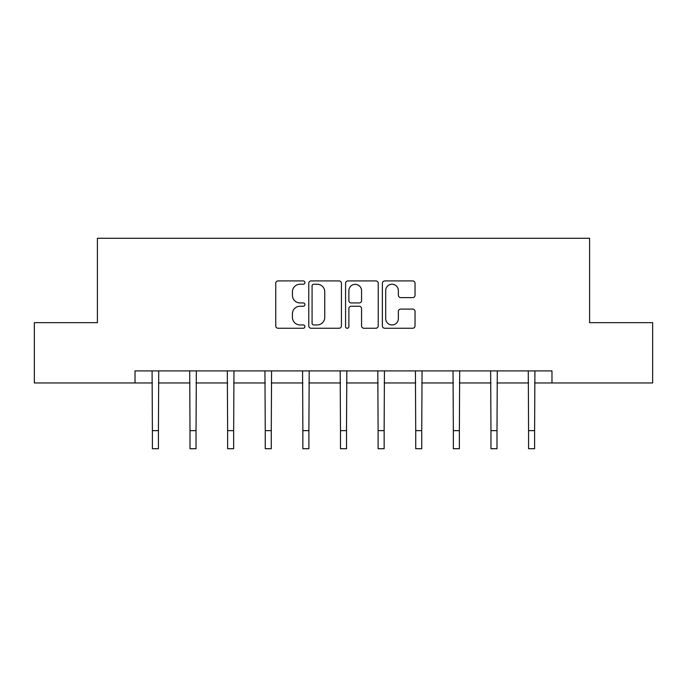 <?xml version="1.0" encoding="UTF-8"?>
<svg xmlns="http://www.w3.org/2000/svg" width="687" height="687" viewBox="0 0 687 687"><rect width="100%" height="100%" fill="white"/><g stroke="black" fill="none" stroke-linecap="round" stroke-linejoin="round"><path stroke-width="1.03" d="M304.916 282.58A1.657 1.657 0 0 0 303.259 280.923L278.115 280.923A2.37 2.37 0 0 0 275.745 283.284L275.745 325.896A2.37 2.37 0 0 0 278.115 328.257L303.259 328.257A1.657 1.657 0 0 0 304.916 326.608A1.657 1.657 0 0 0 303.259 324.951L300.004 324.951A7.574 7.574 0 0 1 292.43 317.377L292.43 313.822A7.574 7.574 0 0 1 300.004 306.247L303.259 306.247A1.657 1.657 0 0 0 304.916 304.59A1.657 1.657 0 0 0 303.259 302.933L300.004 302.933A7.574 7.574 0 0 1 292.43 295.358L292.43 291.812A7.574 7.574 0 0 1 300.004 284.238L303.259 284.238A1.657 1.657 0 0 0 304.916 282.58M412.672 297.608A2.37 2.37 0 0 0 415.042 295.238L415.042 283.284A2.37 2.37 0 0 0 412.672 280.923L384.746 280.923A2.37 2.37 0 0 0 382.376 283.284L382.376 325.896A2.37 2.37 0 0 0 384.746 328.257L412.672 328.257A2.37 2.37 0 0 0 415.042 325.896L415.042 311.451A2.37 2.37 0 0 0 412.672 309.09L400.719 309.09A2.37 2.37 0 0 0 398.357 311.451L398.357 318.613A6.329 6.329 0 0 1 392.028 324.951A6.329 6.329 0 0 1 385.69 318.613L385.69 290.567A6.329 6.329 0 0 1 392.028 284.238A6.329 6.329 0 0 1 398.357 290.567L398.357 295.238A2.37 2.37 0 0 0 400.719 297.608L412.672 297.608M135.03 382.96L34.35 382.96L34.35 322.675L97.408 322.675L97.408 238.277L589.592 238.277L589.592 322.675L652.65 322.675L652.65 382.96L551.97 382.96L551.97 370.903L135.03 370.903L135.03 382.96L152.394 382.96M341.43 283.284A2.37 2.37 0 0 0 339.06 280.923L311.134 280.923A2.37 2.37 0 0 0 308.764 283.284L308.764 325.896A2.37 2.37 0 0 0 311.134 328.257L339.06 328.257A2.37 2.37 0 0 0 341.43 325.896L341.43 283.284M347.94 280.923L375.866 280.923A2.37 2.37 0 0 1 378.236 283.284L378.236 325.896A2.37 2.37 0 0 1 375.866 328.257L363.912 328.257A2.37 2.37 0 0 1 361.551 325.896L361.551 308.618A2.37 2.37 0 0 0 359.181 306.247L351.255 306.247A2.37 2.37 0 0 0 348.884 308.618L348.884 326.608A1.657 1.657 0 0 1 347.227 328.257A1.657 1.657 0 0 1 345.57 326.608L345.57 283.284A2.37 2.37 0 0 1 347.94 280.923M158.422 382.96L190.007 382.96M196.035 382.96L227.629 382.96M233.657 382.96L265.251 382.96M271.279 382.96L302.864 382.96M308.892 382.96L340.486 382.96M346.514 382.96L378.108 382.96M384.136 382.96L415.721 382.96M421.749 382.96L453.343 382.96M459.371 382.96L490.965 382.96M496.993 382.96L528.578 382.96M534.606 382.96L551.97 382.96M313.736 284.238A1.657 1.657 0 0 0 312.078 285.895L312.078 323.294A1.657 1.657 0 0 0 313.736 324.951L317.171 324.951A7.574 7.574 0 0 0 324.745 317.377L324.745 291.812A7.574 7.574 0 0 0 317.171 284.238L313.736 284.238M361.551 290.687A6.329 6.329 0 0 0 355.213 284.349A6.329 6.329 0 0 0 348.884 290.687L348.884 300.571A2.37 2.37 0 0 0 351.255 302.933L359.181 302.933A2.37 2.37 0 0 0 361.551 300.571L361.551 290.687M152.085 370.903L152.394 430.637L158.422 430.637L158.723 370.903M152.394 430.637L152.394 448.723L158.422 448.723L158.422 430.637M189.706 370.903L190.007 430.637L196.035 430.637L196.345 370.903M190.007 430.637L190.007 448.723L196.035 448.723L196.035 430.637M227.32 370.903L227.629 430.637L233.657 430.637L233.966 370.903M227.629 430.637L227.629 448.723L233.657 448.723L233.657 430.637M264.942 370.903L265.251 430.637L271.279 430.637L271.58 370.903M265.251 430.637L265.251 448.723L271.279 448.723L271.279 430.637M302.563 370.903L302.864 430.637L308.892 430.637L309.202 370.903M302.864 430.637L302.864 448.723L308.892 448.723L308.892 430.637M340.177 370.903L340.486 430.637L346.514 430.637L346.823 370.903M340.486 430.637L340.486 448.723L346.514 448.723L346.514 430.637M377.798 370.903L378.108 430.637L384.136 430.637L384.437 370.903M378.108 430.637L378.108 448.723L384.136 448.723L384.136 430.637M415.42 370.903L415.721 430.637L421.749 430.637L422.058 370.903M415.721 430.637L415.721 448.723L421.749 448.723L421.749 430.637M453.034 370.903L453.343 430.637L459.371 430.637L459.68 370.903M453.343 430.637L453.343 448.723L459.371 448.723L459.371 430.637M490.655 370.903L490.965 430.637L496.993 430.637L497.294 370.903M490.965 430.637L490.965 448.723L496.993 448.723L496.993 430.637M528.277 370.903L528.578 430.637L534.606 430.637L534.915 370.903M528.578 430.637L528.578 448.723L534.606 448.723L534.606 430.637"/></g></svg>
